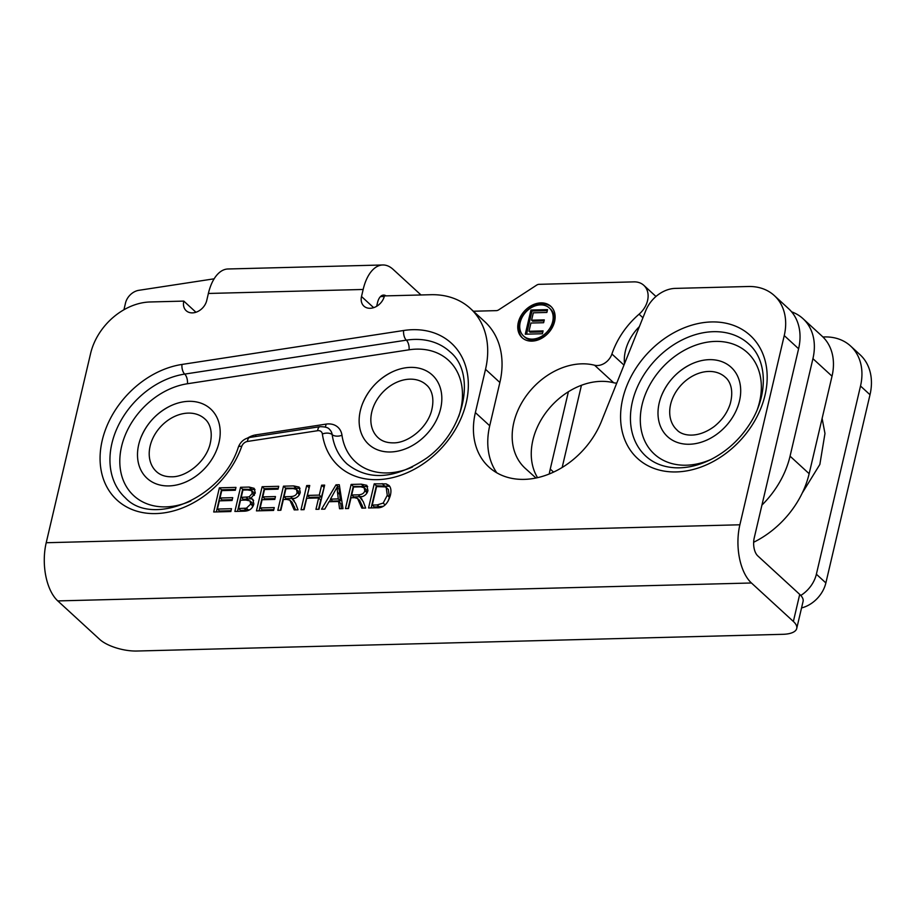 <?xml version="1.0" encoding="UTF-8"?>
<svg xmlns="http://www.w3.org/2000/svg" width="916" height="916" viewBox="0 0 916 916"><rect width="100%" height="100%" fill="white"/><g stroke="black" fill="none" stroke-linecap="round" stroke-linejoin="round"><path stroke-width="1.37" d="M794.893 364.568L796.176 359.095M796.989 355.637L794.756 365.129M791.607 311.829A55.968 42.686 132.5 0 1 803 318.665A55.968 42.686 132.5 0 1 812.927 358.671L790.061 456.168A83.963 64.028 132.5 0 1 761.929 505.105M624.506 363.755A41.976 32.014 132.5 0 1 639.368 326.623M753.65 542.261A83.963 64.028 -47.5 0 0 809.149 473.698L832.026 376.19A55.968 42.686 -47.5 0 0 822.099 336.195L803 318.665M123.935 309.768L125.503 303.059A13.992 10.671 132.5 0 1 138.9 290.303L214.138 278.808M473.389 311.234L496.312 310.639A4.477 3.412 -47.5 0 0 498.682 309.848L536.696 285.105A4.477 3.412 132.5 0 1 539.055 284.326L633.906 281.876A21.274 16.225 132.5 0 1 643.811 285.323A21.274 16.225 132.5 0 1 639.07 314.199A72.982 55.67 -47.5 0 0 611.911 354.011A13.992 10.671 132.5 0 1 594.587 365.232A63.811 48.663 -47.5 0 0 524.742 398.002A63.811 48.663 -47.5 0 0 525.108 468.213A63.811 48.663 -47.5 0 0 525.36 468.442L535.952 477.992M554.592 321.539A21.274 16.225 132.5 0 1 540.623 338.863A21.274 16.225 132.5 0 1 522.063 337.672A21.274 16.225 132.5 0 1 524.49 311.039A21.274 16.225 132.5 0 1 550.825 306.333A21.274 16.225 132.5 0 1 554.592 321.539M537.543 477.648A63.811 48.663 132.5 0 1 547.883 410.036A63.811 48.663 132.5 0 1 613.686 382.762A13.992 10.671 -47.5 0 0 616.789 383.06M542.409 333.745L525.28 334.191L530.948 310.032L547.55 309.608L546.875 312.459L533.318 312.814L531.589 320.188L544.287 319.867L543.623 322.718L530.914 323.039L528.99 331.26L543.073 330.894L542.409 333.745M542.845 331.901L530.055 332.233L528.99 331.26M544.058 320.875L532.654 321.173L531.589 320.188M547.31 310.616L532.013 311.016L526.586 334.157M530.948 310.032L532.013 311.016M523.574 336.023L524.639 336.996A19.03 14.519 -47.5 0 0 541.253 338.061A19.03 14.519 -47.5 0 0 553.745 322.558A19.03 14.519 -47.5 0 0 550.379 308.967L549.314 307.982A19.03 14.519 -47.5 0 0 525.75 312.184A19.03 14.519 -47.5 0 0 523.574 336.023A19.03 14.519 -47.5 0 0 540.188 337.088A19.03 14.519 -47.5 0 0 552.68 321.585A19.03 14.519 -47.5 0 0 549.314 307.982M551.34 306.837A21.274 16.225 -47.5 0 0 525.555 312.012A21.274 16.225 -47.5 0 0 522.601 338.141M709.27 359.656A47.048 35.884 132.5 0 1 738.399 404.861A47.048 35.884 132.5 0 1 705.583 440.619A47.048 35.884 132.5 0 1 666.722 435.833A47.048 35.884 132.5 0 1 661.226 396.41A47.048 35.884 132.5 0 1 690.561 364.442A47.048 35.884 132.5 0 1 709.27 359.656M390.56 451.977A47.048 35.884 132.5 0 1 362.358 404.139A47.048 35.884 132.5 0 1 391.693 372.171A47.048 35.884 132.5 0 1 431.447 374.278A47.048 35.884 132.5 0 1 439.531 412.589A47.048 35.884 132.5 0 1 406.715 448.336A47.048 35.884 132.5 0 1 390.56 451.977M168.922 485.915A47.048 35.884 132.5 0 1 140.721 438.077A47.048 35.884 132.5 0 1 170.067 406.109A47.048 35.884 132.5 0 1 209.81 408.215A47.048 35.884 132.5 0 1 217.905 446.527A47.048 35.884 132.5 0 1 185.078 482.285A47.048 35.884 132.5 0 1 168.922 485.915M351.675 495.006L358.19 494.835C362.072 494.663 364.27 493.255 364.797 490.621L364.099 487.655L360.801 486.831L353.553 487.014L351.675 495.006L353.805 496.964L362.61 496.564M366.64 493.438L366.24 489.613L364.099 487.655M359.931 497.285L363.228 501.59L365.656 508.059L361.866 508.151L357.561 498.464L354.538 497.674L351.023 497.766L348.515 508.506L345.469 508.575L351.137 484.427L361.305 484.163L366.812 485.331L367.923 490.541C367.121 494.136 364.454 496.38 359.931 497.285L362.049 499.22M357.561 498.464L359.702 500.422L363.251 508.117M367.671 486.556L353.267 486.385L348.08 508.517M351.137 484.427L353.267 486.385M284.017 496.758L290.544 496.587C294.414 496.415 296.612 495.006 297.139 492.373L296.452 489.407L293.143 488.583L285.895 488.766L284.017 496.758L286.147 498.716L294.952 498.315M298.982 495.19L298.582 491.365L296.452 489.407M292.273 499.037L295.57 503.342L297.998 509.811L294.208 509.903L289.903 500.216L286.88 499.426L283.376 499.518L280.857 510.246L277.811 510.327L283.479 486.178L293.647 485.915L299.154 487.083L300.265 492.293C299.463 495.877 296.807 498.132 292.273 499.037L294.391 500.972M289.903 500.216L292.044 502.174L295.593 509.869M300.013 488.297L285.609 488.136L280.422 510.258M283.479 486.178L285.609 488.136M273.586 510.441L256.457 510.876L262.125 486.728L278.727 486.304L278.052 489.155L264.495 489.499L262.766 496.884L275.464 496.552L274.8 499.415L262.091 499.735L260.167 507.945L274.25 507.59L273.586 510.441M273.781 509.617L262.297 509.903L260.167 507.945M274.995 498.579L264.896 498.842L262.766 496.884M278.246 488.32L264.255 488.686L259.068 510.819M262.125 486.728L264.255 488.686M241.217 497.354L249.129 496.873L252.232 493.495L251.66 490.632L247.503 489.945L242.923 490.06L241.217 497.354L243.347 499.312L251.442 498.762M254.43 495.144L253.789 492.59L251.66 490.632M238.595 508.506L246.404 508.197L250.721 504.063L250.022 500.926L245.843 500.067L240.542 500.205L238.595 508.506L240.736 510.464L249.553 509.869M252.53 507.006L252.152 502.884L250.022 500.926M250.892 498.258L252.77 499.277L253.846 503.995C252.495 508.815 249.095 511.22 243.622 511.208L234.885 511.437L240.553 487.289L249.152 487.06L254.133 488.331L255.301 493.048L250.892 498.258L253.618 500.434M254.992 489.51L242.683 489.247L237.496 511.368M240.553 487.289L242.683 489.247M230.832 511.54L213.703 511.987L219.371 487.839L235.973 487.404L235.309 490.255L221.741 490.61L220.012 497.995L232.721 497.663L232.046 500.514L219.336 500.846L217.413 509.056L231.496 508.689L230.832 511.54M231.027 510.716L219.554 511.014L217.413 509.056M232.24 499.689L222.141 499.953L220.012 497.995M235.504 489.43L221.5 489.797L216.313 511.918M219.371 487.839L221.5 489.797M304.066 509.651L301.02 509.731L306.688 485.572L309.734 485.503L307.398 495.419L319.283 495.109L321.619 485.194L324.653 485.114L318.986 509.262L315.951 509.342L318.619 497.96L306.734 498.27L304.066 509.651M318.619 497.96L320.749 499.93L318.562 509.273M324.184 487.14L321.424 497.067L309.539 497.377L307.398 495.419M321.619 485.194L323.749 487.152M319.283 495.109L321.424 497.067M309.253 487.518L303.631 509.662M306.688 485.572L308.818 487.53M340.397 500.88L339.126 489.281L336.996 487.312L330.47 499.128L332.611 501.086L340.397 500.88L338.267 498.922L336.996 487.312M330.47 499.128L338.267 498.922M324.756 509.113L321.539 509.193L336.012 484.816L339.298 484.736L343.008 508.643L339.55 508.735L338.599 501.499L328.993 501.739L324.756 509.113M338.599 501.499L340.741 503.457L341.416 508.689M339.607 486.74L338.153 486.774L337.535 487.816M336.012 484.816L338.153 486.774M330.699 499.335L329.268 501.739M372.262 505.048L377.163 504.922L383.174 503.09L387.273 495.316L386.22 487.518L385.212 486.877L376.59 486.602L372.262 505.048L374.404 507.006L383.025 506.33M383.174 503.09L385.109 504.865M388.155 501.041L389.403 497.274L388.35 489.476L386.22 487.518M376.842 507.773L368.553 507.979L374.22 483.831L386.128 483.866L389.082 485.514C390.983 487.644 391.418 490.907 390.388 495.293C387.8 504.04 383.277 508.208 376.842 507.773M389.724 486.339L376.361 485.789L371.163 507.911M374.22 483.831L376.361 485.789M470.435 308.52L484.782 321.688A85.073 64.887 132.5 0 1 499.873 382.487L485.526 369.32A85.073 64.887 -47.5 0 0 470.435 308.52A85.073 64.887 -47.5 0 0 430.852 294.712L384.445 295.914A13.431 10.248 -47.5 0 1 375.617 306.86A13.431 10.248 -47.5 0 1 363.892 306.104A13.431 10.248 -47.5 0 1 361.511 296.509L373.659 307.661M420.994 294.963L393.101 269.361A43.544 22.671 88.5 0 0 382.785 264.976A43.544 22.671 88.5 0 0 363.16 289.467L361.511 296.509M784.245 335.588A55.968 42.686 -47.5 0 0 774.329 295.593L788.676 308.761A55.968 42.686 132.5 0 1 798.603 348.756L784.245 335.588L739.876 524.788A43.544 22.671 88.5 0 0 751.441 582.988L57.788 600.919A43.544 22.671 -91.5 0 1 46.212 542.73L90.592 353.53A55.968 42.686 -47.5 0 1 150.167 301.971L183.795 301.101A13.431 10.248 -47.5 0 0 186.177 310.696A13.431 10.248 -47.5 0 0 197.902 311.451A13.431 10.248 -47.5 0 0 206.73 300.505L208.379 293.464A43.544 22.671 -91.5 0 1 228.004 268.983L382.785 264.976M774.329 295.593A55.968 42.686 -47.5 0 0 748.28 286.502L675.298 288.391A29.106 22.202 -47.5 0 0 645.769 310.65L601.537 421.142A76.12 58.052 -47.5 0 1 488.869 467A76.12 58.052 -47.5 0 1 475.37 412.601L489.716 425.768A76.12 58.052 -47.5 0 0 496.77 472.782M485.526 369.32L475.37 412.601M386.048 295.868A13.431 6.996 -91.5 0 0 383.564 295.078A13.431 6.996 -91.5 0 0 377.518 302.635L376.659 306.288M499.873 382.487L489.716 425.768M798.603 348.756L754.223 537.955A13.431 6.996 -91.5 0 0 757.795 555.909L799.714 594.392A27.984 10.74 13.2 0 1 803.08 601.4L796.725 628.479A27.984 10.74 -166.8 0 0 793.37 621.46L799.714 594.392M57.788 600.919L99.707 639.402A27.984 10.74 -166.8 0 0 136.931 651.024L782.814 634.319A27.984 10.74 -166.8 0 0 796.725 628.479M751.441 582.988L793.37 621.46M183.795 301.101L195.944 312.253M800.779 595.457A27.984 21.343 -47.5 0 0 816.374 574.217L825.866 582.931A27.984 21.343 132.5 0 1 801.546 607.938M860.513 386.025A55.968 42.686 -47.5 0 0 850.586 346.03L860.09 354.744A55.968 42.686 132.5 0 1 870.005 394.739L860.513 386.025L816.374 574.217M850.586 346.03A55.968 42.686 -47.5 0 0 824.549 336.939L822.934 336.985M568.389 391.75L550.253 469.072A80.597 61.475 -47.5 0 0 549.268 473.95M581.442 385.281L562.172 467.458M870.005 394.739L825.866 582.931M809.149 473.698L790.061 456.168M812.927 358.671L832.026 376.19M623.979 365.083L611.911 354.011M594.587 365.232L613.686 382.762M639.07 314.199L642.929 317.738M708.686 371.449A35.77 27.274 132.5 0 1 725.323 377.255C729.056 380.277 734.369 388.521 730.201 403.864C727.304 412.807 721.923 420.387 714.056 426.627C696.858 439.142 681.87 435.615 676.958 429.947A35.77 27.274 132.5 0 1 674.497 394.304A35.77 27.274 132.5 0 1 708.686 371.449M378.09 437.676A35.77 27.274 132.5 0 1 382.178 392.884A35.77 27.274 132.5 0 1 426.467 384.983C430.188 388.006 435.501 396.25 431.333 411.593C426.02 429.524 406.853 443.287 393.25 442.852C386.93 442.909 381.869 441.18 378.09 437.676M156.453 471.614A35.77 27.274 132.5 0 1 160.552 426.822A35.77 27.274 132.5 0 1 204.829 418.921C208.562 421.944 213.863 430.188 209.707 445.531C204.382 463.462 185.215 477.225 171.613 476.789C165.292 476.847 160.243 475.118 156.453 471.614M364.797 490.621L366.927 492.579M358.19 494.835L360.332 496.793M359.999 503.205L362.129 505.163M361.305 484.163L363.434 486.121M297.139 492.373L299.269 494.331M290.544 496.587L292.673 498.544M292.341 504.956L294.483 506.914M293.647 485.915L295.788 487.873M249.129 496.873L251.259 498.831M246.164 497.228L248.293 499.186M252.232 493.495L254.27 495.373M246.404 508.197L248.534 510.155M244.309 508.357L246.45 510.315M250.721 504.063L252.862 506.021M249.152 487.06L251.282 489.018M337.431 492.281L339.561 494.239M377.163 504.922L379.293 506.88M387.273 495.316L389.403 497.274M386.128 483.866L388.27 485.824M382.121 483.625L384.251 485.583M363.16 289.467L208.379 293.464M46.212 542.73L739.876 524.788M622.708 398.781A83.402 63.605 132.5 0 1 744.708 331.088A83.402 63.605 132.5 0 1 714.251 460.954A83.402 63.605 132.5 0 1 622.708 398.781M322.375 434.012A6.16 4.694 -47.5 0 0 317.646 430.703L247.423 441.455A6.16 4.694 -47.5 0 0 241.744 446.355A83.402 63.605 132.5 0 1 152.709 513.59A83.402 63.605 132.5 0 1 101.55 443.481A83.402 63.605 132.5 0 1 181.986 364.442L403.624 330.504A83.402 63.605 132.5 0 1 468.305 387.319A83.402 63.605 132.5 0 1 398.758 475.919A83.402 63.605 132.5 0 1 322.375 434.012A7.271 3.996 171.9 0 1 332.176 434.631A13.431 10.248 -47.5 0 0 329.611 429.501M317.646 430.703A7.271 3.412 -98.7 0 1 320.005 426.684L249.793 437.436C244.286 438.581 240.473 441.798 238.355 447.1C222.531 498.235 152.331 527.295 125.377 497.869A76.12 58.052 132.5 0 1 118.049 426.135A76.12 58.052 132.5 0 1 184.7 374.094A7.271 3.412 -98.7 0 1 181.986 364.442M458.618 416.757A68.849 52.51 -47.5 0 0 409.051 349.809L187.425 383.747A7.271 3.412 -98.7 0 0 184.7 374.094L406.338 340.157A7.271 3.412 -98.7 0 1 403.624 330.504M409.051 349.809A7.271 3.412 81.3 0 0 406.338 340.157A76.12 58.052 132.5 0 1 449.962 351.778C476.228 372.823 465.511 430.314 426.65 458.103C395.105 479.171 368.564 481.118 347.015 463.931A76.12 58.052 132.5 0 1 332.176 434.631A7.271 3.996 -8.1 0 0 341.977 435.249A68.849 52.51 -47.5 0 0 412.498 467M247.423 441.455A7.271 3.412 -98.7 0 1 249.793 437.436M241.744 446.355A7.271 2.29 -160.4 0 0 238.355 447.1M632.383 401.803A76.12 58.052 132.5 0 1 682.386 339.802A76.12 58.052 132.5 0 1 748.83 344.05C767.001 359.713 768.696 394.063 750.399 422.963C740.208 439.153 726.88 451.416 710.427 459.74C698.278 465.66 686.485 468.328 675.023 467.767C663.253 467.057 653.532 463.198 645.883 456.202A76.12 58.052 132.5 0 1 632.383 401.803M757.486 409.028A68.849 52.51 -47.5 0 0 718.751 341.428A68.849 52.51 -47.5 0 0 642.059 404.826A68.849 52.51 -47.5 0 0 711.377 459.271M255.507 436.566A7.271 3.412 81.3 0 0 255.862 434.871L326.073 424.119A7.271 3.412 -98.7 0 1 325.191 427.005M326.073 424.119A20.713 15.79 132.5 0 1 341.977 435.249M247.778 437.917A20.713 15.79 132.5 0 1 255.862 434.871M187.425 383.747A68.849 52.51 -47.5 0 0 119.824 463.004A68.849 52.51 -47.5 0 0 190.871 500.938M384.296 296.498L380.461 296.589M550.253 469.072L553.55 472.095M643.811 285.323L655.971 296.486M661.226 396.41C667.031 382.109 676.81 371.449 690.561 364.442M737.758 406.841L738.399 404.861M707.495 439.806L705.583 440.619M362.358 404.139C368.163 389.838 377.942 379.178 391.693 372.171M438.89 414.57L439.531 412.589M408.639 447.535L406.715 448.336M140.721 438.077C146.526 423.776 156.315 413.116 170.067 406.109M217.264 448.508L217.905 446.527M187.001 481.473L185.078 482.285M329.554 429.455C328.443 427.646 325.26 426.719 320.005 426.684M822.121 418.429L824.972 433.474L819.854 464.446L802.29 492.968M810.603 467.526L819.442 429.856"/></g></svg>
